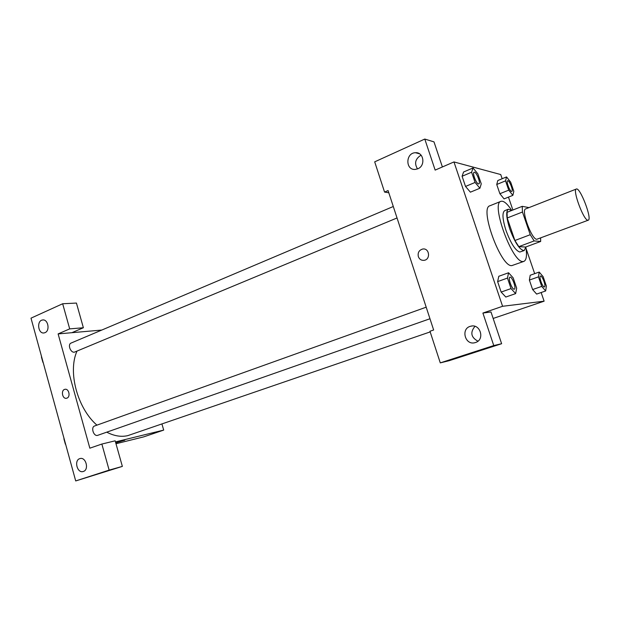 <?xml version="1.0" encoding="UTF-8"?>
<svg xmlns="http://www.w3.org/2000/svg" width="620" height="620" viewBox="0 0 620 620"><rect width="100%" height="100%" fill="white"/><g stroke="black" fill="none" stroke-linecap="round" stroke-linejoin="round"><path stroke-width="0.93" d="M587.83 220.224C583.56 220.286 572.237 189.596 576.313 189.046C580.057 186.845 592.495 219.34 588.24 220.193L587.83 220.224M588.24 220.193L536.781 239.289C531.704 239.692 520.784 209.808 525.659 208.917L576.313 189.046M522.458 212.017L530.255 234.709L534.138 240.932L518.824 246.651L514.894 240.506L507.207 217.984L522.458 212.017L522.234 206.336L528.992 207.607M534.138 240.932L540.663 241.459L540.617 237.979M514.894 240.506L530.255 234.709M518.824 246.651L525.628 247.047L540.663 241.459M507.207 217.984L507.09 212.304L522.234 206.336M511.732 210.475L508.392 209.196C505.781 211.172 506.261 217.806 509.826 229.09C515.158 243.133 519.955 250.286 524.226 250.542L525.892 246.946M524.226 250.542L519.8 252.03C515.437 250.612 510.849 243.451 506.029 230.555C502.479 219.286 502.029 212.66 504.672 210.668L508.392 209.196M525.861 247.295C527.109 255.432 526.465 260.121 523.915 261.377L523.04 261.516C512.507 263.26 490.529 203.275 500.937 201.337C503.665 200.57 507.261 203.616 511.748 210.467M523.915 261.377L511.818 265.608C500.96 267.476 479.144 207.863 489.885 205.778L500.937 201.337M508.578 272.761L507.47 278.078L511.027 288.587L515.646 293.609L516.669 288.184L513.166 277.853L508.578 272.761L498.813 276.272L497.62 281.604L501.146 292.067L505.819 297.042M530.201 275.257L529.379 280.07L532.619 289.555L536.625 294.082L545.685 290.958L546.36 286.06L543.143 276.683L539.198 272.056L538.462 276.869L541.725 286.394L545.685 290.958M475.075 182.451L479.911 188.24L481.252 183.861L477.842 173.809L473.037 167.966L471.611 172.221L475.075 182.451L465.519 186.442L462.086 176.266L465.519 186.442L470.41 192.184M473.037 167.966L463.589 171.996L462.086 176.266L463.582 171.98M502.161 178.731L500.728 174.546L453.956 161.936L502.588 306.288L544.112 301.188L541.144 292.516M534.68 273.668L526.031 248.411M512.88 210.017L508.462 197.121M506.548 176.917L505.54 180.862L508.726 190.146L512.872 195.347L513.817 191.309L510.671 182.164L506.548 176.917L497.806 180.529L496.736 184.489L499.89 193.727L504.083 198.888M442.393 166.958L433.992 141.879L424.785 139.058L435.155 170.105L453.956 161.936M421.143 155.233L420.593 155.457C415.229 159.069 414.207 163.556 417.539 168.911M417.834 168.787C425.785 165.757 423.762 151.947 415.485 152.722C405.496 152.752 405.263 170.392 415.261 169.415L417.834 168.787M388.802 192.774L384.563 192.084L374.697 161.843L424.785 139.058M502.588 306.288L482.903 313.053L490.986 311.961L501.627 343.72L449.128 360.701L440.285 362.878L429.97 331.251L433.643 329.987L388.081 190.557L384.563 192.084M493.164 318.447L544.112 301.188M474.966 326.345C469.991 332.421 470.983 337.365 477.935 341.178M475.47 342.527C485.166 339.799 480.384 323.369 470.743 326.221C460.443 328.36 464.985 345.751 475.06 342.651L475.47 342.527M482.903 313.053L493.76 345.565L440.285 362.878M501.627 343.72L493.76 345.565M418.345 256.641C417.586 252.673 419.043 250.139 422.708 249.031C429.428 247.752 430.877 259.524 424.103 260.33C421.352 260.563 419.43 259.331 418.345 256.641C419.43 259.331 421.352 260.563 424.103 260.33C430.877 259.524 429.428 247.752 422.708 249.031C419.043 250.139 417.586 252.673 418.345 256.641M430.187 331.909L127.821 435.62C121.202 437.17 114.181 436.023 106.764 432.171M96.929 425.15C77.337 408.177 67.696 371.853 76.957 351.199M397.032 217.969L74.361 352.175C70.494 352.881 67.425 344.333 71.091 343.062L393.289 206.506M429.978 318.75L97.58 435.38C93.55 436.565 90.605 427.141 94.635 425.971L426.196 307.179M89.838 448.183L58.117 333.909L69.688 328.879L62.666 303.754L31 318.153L75.71 480.942L109.135 470.115L101.858 444.052L89.838 448.183M115.475 441.905L163.696 430.094L161.944 424.018M101.773 330.057L58.117 333.909M66.921 398.133L66.565 398.242C62.356 399.404 60.62 390.05 64.906 389.329C68.859 388.228 70.843 396.87 66.921 398.133C70.843 396.87 68.859 388.228 64.906 389.329C60.62 390.042 62.356 399.404 66.565 398.242M45.02 332.653L44.16 332.909C38.084 334.25 36.371 320.679 42.524 320.005C48.011 318.773 50.36 330.677 45.02 332.653M83.32 471.471L83.189 471.51C77.12 473.571 73.757 459.97 79.988 458.583C85.916 456.584 89.365 469.836 83.32 471.471M101.858 444.052L115.165 440.812L122.357 466.395L75.71 480.942M122.357 466.395L109.135 470.115M71.897 332.692L83.374 327.748L76.438 303.064L62.666 303.754M83.374 327.748L69.688 328.879M115.987 443.742L143.631 436.899L163.696 430.094M117.761 442.122L124.798 440.2L117.761 442.122M116.397 442.649L124.837 440.154M63.62 436.93L65.953 445.416M65.371 444.199L63.891 438.789M41.075 354.841L43.353 363.142M42.889 362.312L41.431 357.012M544.43 286.928L544.314 286.952C542.5 287.378 538.602 276.396 540.446 276.071L540.477 276.055C542.198 275.164 546.352 286.541 544.445 286.921L544.345 286.944C542.531 287.37 538.633 276.38 540.477 276.055M530.193 275.257L539.198 272.056M541.725 286.394L532.619 289.555L529.379 280.07L538.462 276.869M532.619 289.555L536.625 294.074M511.531 191.441C509.64 191.278 505.897 181.18 507.594 180.815L507.61 180.808C509.26 179.847 513.662 190.96 511.825 191.417L511.531 191.441M508.726 190.146L499.89 193.727L496.736 184.489L505.54 180.862M499.89 193.727L504.083 198.881L512.872 195.347M511.802 191.433L511.562 191.433C509.671 191.27 505.928 181.164 507.625 180.808L507.594 180.815M514.321 289.153L514.15 289.191C511.942 289.679 507.679 277.621 509.904 277.187L509.935 277.179C512.035 276.117 516.623 288.649 514.321 289.153L514.182 289.183C511.973 289.672 507.71 277.613 509.935 277.179M511.027 288.587L501.146 292.067L497.62 281.604L507.47 278.078M501.146 292.067L505.819 297.034L515.646 293.609M478.454 183.946C476.168 183.722 472.076 172.74 474.099 172.259L474.13 172.244C476.114 171.097 481.05 183.311 478.849 183.915L478.454 183.946M462.086 176.266L471.611 172.221M470.41 192.169L479.911 188.24M478.818 183.923L478.485 183.931C476.199 183.706 472.107 172.724 474.13 172.244M415.485 152.722L419.492 153.791M470.743 326.221L471.936 326.019M42.524 320.005L43.16 319.959"/></g></svg>
